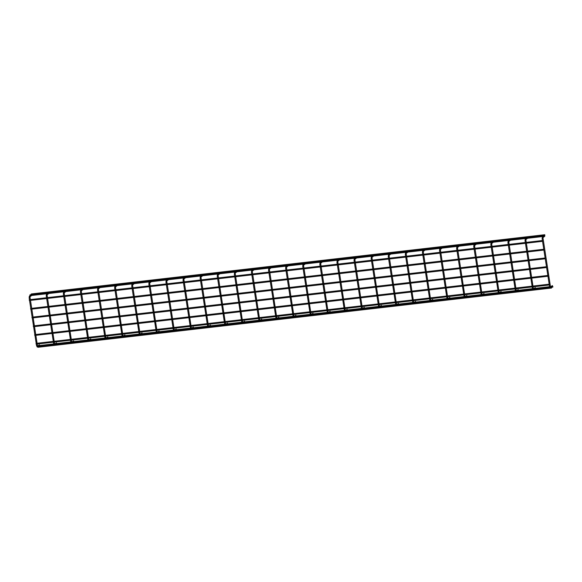 <?xml version="1.0" encoding="UTF-8"?>
<svg xmlns="http://www.w3.org/2000/svg" width="582" height="582" viewBox="0 0 582 582"><rect width="100%" height="100%" fill="white"/><g stroke="black" fill="none" stroke-linecap="round" stroke-linejoin="round"><path stroke-width="0.87" d="M31.232 294.674L31.181 293.997M31.312 294.754L31.697 294.667L31.777 295.481L31.734 294.761M544.752 234.735L544.839 235.506L544.723 234.721L31.224 293.961M29.951 295.591L29.857 294.979L29.951 295.591M29.958 295.598L29.9 294.914M543.53 235.717L543.661 236.161M543.493 235.674L543.603 236.205M29.347 300.436L29.253 299.825L29.347 300.436M29.362 300.443L29.304 299.759M30.701 309.166L30.606 308.555L30.701 309.166M30.708 309.173L30.657 308.489M32.054 317.896L31.959 317.285L32.054 317.896M32.061 317.903L32.01 317.219M33.407 326.626L33.312 326.015L33.407 326.626M33.414 326.64L33.356 325.949M34.753 335.363L34.658 334.752L34.753 335.363M34.767 335.37L34.709 334.686M36.106 344.093L36.062 343.416M39.22 346.283L39.118 345.679M552.696 286.329L552.805 287.122L39.183 346.275M552.798 286.409L552.893 287.021M37.845 346.588L37.946 347.207M551.518 287.326L551.525 288.039L38.019 347.279M551.554 287.333L551.554 288.025M37.321 346.217A0.4 0.386 54.4 0 0 37.153 346.283L39.431 344.777M31.523 294.732L29.406 296.253A0.4 0.386 -125.6 0 0 29.697 296.973A0.4 0.386 -125.6 0 0 29.871 296.907L31.792 295.401M55.05 343.736L56.534 342.805M31.879 294.688L48.793 292.695L48.881 293.51L48.837 292.79M48.619 292.761L46.502 294.281A0.4 0.386 -125.6 0 0 46.8 295.001A0.4 0.386 -125.6 0 0 46.975 294.928L48.888 293.43M72.153 341.765L73.63 340.834M48.975 292.717L65.897 290.724L65.977 291.538L65.933 290.818M65.722 290.789L63.605 292.302A0.4 0.386 -125.6 0 0 63.896 293.022A0.4 0.386 -125.6 0 0 64.071 292.957L65.992 291.458M89.25 339.793L90.734 338.862M66.079 290.745L82.993 288.752L83.073 289.567L83.037 288.847M82.819 288.817L80.702 290.331A0.4 0.386 -125.6 0 0 81 291.051A0.4 0.386 -125.6 0 0 81.167 290.985L83.088 289.487M106.353 337.822L107.83 336.891M83.175 288.774L100.097 286.773L100.177 287.588L100.133 286.868M99.922 286.846L97.805 288.359A0.4 0.386 -125.6 0 0 98.096 289.079A0.4 0.386 -125.6 0 0 98.271 289.014L100.184 287.508M123.449 335.85L124.934 334.919M117.288 285.536L115.367 287.042A0.4 0.386 -125.6 0 1 114.778 286.853A0.4 0.386 -125.6 0 1 114.901 286.388L117.193 284.802L117.273 285.617L117.229 284.896M140.553 333.872L142.03 332.94M117.375 284.831L134.297 282.83L134.377 283.645L134.333 282.925M134.122 282.896L132.005 284.416A0.4 0.386 -125.6 0 0 132.296 285.136A0.4 0.386 -125.6 0 0 132.47 285.071L134.384 283.565M157.649 331.9L159.133 330.969M134.478 282.859L151.393 280.859L151.473 281.673L151.429 280.953M151.218 280.924L149.101 282.445A0.4 0.386 -125.6 0 0 149.399 283.165A0.4 0.386 -125.6 0 0 149.567 283.092L151.487 281.593M174.753 329.929L176.23 328.997M151.575 280.88L168.496 278.887L168.576 279.702L168.533 278.982M168.322 278.953L166.197 280.473A0.4 0.386 -125.6 0 0 166.496 281.186A0.4 0.386 -125.6 0 0 166.67 281.121L168.584 279.622M191.849 327.957L193.326 327.026M168.678 278.909L185.593 276.916L185.673 277.73L185.629 277.01M185.418 276.981L183.301 278.494A0.4 0.386 -125.6 0 0 183.592 279.215A0.4 0.386 -125.6 0 0 183.767 279.149L185.687 277.65M208.953 325.985L210.429 325.054M202.783 275.679L200.87 277.178A0.4 0.386 -125.6 0 1 200.273 276.988A0.4 0.386 -125.6 0 1 200.397 276.523L202.696 274.937L202.776 275.759L202.732 275.039M226.049 324.014L227.526 323.083M202.871 274.966L219.792 272.965L219.872 273.78L219.829 273.06M219.618 273.038L217.501 274.551A0.4 0.386 -125.6 0 0 217.792 275.271A0.4 0.386 -125.6 0 0 217.966 275.206L219.887 273.7M243.145 322.035L244.629 321.111M219.974 272.994L236.889 270.994L236.976 271.809L236.932 271.088M236.714 271.067L234.597 272.58A0.4 0.386 -125.6 0 0 234.895 273.3A0.4 0.386 -125.6 0 0 235.07 273.234L236.983 271.729M260.249 320.064L261.725 319.132M237.07 271.023L253.992 269.022L254.072 269.837L254.028 269.117M253.817 269.088L251.7 270.608A0.4 0.386 -125.6 0 0 251.991 271.328A0.4 0.386 -125.6 0 0 252.166 271.263L254.087 269.757M277.345 318.092L278.829 317.161M254.174 269.044L271.088 267.051L271.176 267.865L271.132 267.145M270.914 267.116L268.797 268.637A0.4 0.386 -125.6 0 0 269.095 269.357A0.4 0.386 -125.6 0 0 269.27 269.284L271.183 267.785M294.448 316.121L295.925 315.189M271.27 267.073L288.192 265.079L288.272 265.894L288.228 265.174M288.017 265.145L285.9 266.658A0.4 0.386 -125.6 0 0 286.191 267.378A0.4 0.386 -125.6 0 0 286.366 267.313L288.286 265.814M311.545 314.149L313.029 313.218M288.374 265.101L305.288 263.108L305.368 263.922L305.332 263.202M305.113 263.173L302.996 264.686A0.4 0.386 -125.6 0 0 303.295 265.407A0.4 0.386 -125.6 0 0 303.462 265.341L305.383 263.842M328.648 312.178L330.125 311.246M305.47 263.129L322.392 261.129L322.472 261.944L322.428 261.223M322.217 261.202L320.1 262.715A0.4 0.386 -125.6 0 0 320.391 263.435A0.4 0.386 -125.6 0 0 320.566 263.37L322.479 261.864M345.744 310.206L347.228 309.275M339.582 259.892L337.662 261.398A0.4 0.386 -125.6 0 1 337.073 261.209A0.4 0.386 -125.6 0 1 337.196 260.743L339.488 259.157L339.568 259.972L339.524 259.252M362.848 308.227L364.325 307.296M339.67 259.186L356.591 257.186L356.671 258.001L356.628 257.28M356.417 257.251L354.3 258.772A0.4 0.386 -125.6 0 0 354.591 259.492A0.4 0.386 -125.6 0 0 354.765 259.427L356.679 257.921M379.944 306.256L381.428 305.324M373.782 255.949L371.862 257.448A0.4 0.386 -125.6 0 1 371.272 257.266A0.4 0.386 -125.6 0 1 371.396 256.8L373.688 255.214L373.768 256.029L373.724 255.309M397.048 304.284L398.524 303.353M373.87 255.236L390.791 253.243L390.871 254.058L390.828 253.337M390.617 253.308L388.492 254.829A0.4 0.386 -125.6 0 0 388.791 255.542A0.4 0.386 -125.6 0 0 388.965 255.476L390.878 253.978M414.144 302.313L415.621 301.381M390.973 253.265L407.887 251.271L407.967 252.086L407.924 251.366M407.713 251.337L405.596 252.85A0.4 0.386 -125.6 0 0 405.887 253.57A0.4 0.386 -125.6 0 0 406.061 253.505L407.982 252.006M431.247 300.341L432.724 299.41M408.069 251.293L424.991 249.292L425.071 250.115L425.027 249.394M424.809 249.365L422.692 250.878A0.4 0.386 -125.6 0 0 422.99 251.599A0.4 0.386 -125.6 0 0 423.165 251.533L425.078 250.034M448.344 298.37L449.821 297.438M425.166 249.322L442.087 247.321L442.167 248.136L442.124 247.415M441.913 247.394L439.796 248.907A0.4 0.386 -125.6 0 0 440.087 249.627A0.4 0.386 -125.6 0 0 440.261 249.562L442.182 248.056M465.44 296.391L466.924 295.467M442.269 247.35L459.183 245.349L459.271 246.164L459.227 245.444M459.009 245.422L456.892 246.935A0.4 0.386 -125.6 0 0 457.19 247.656A0.4 0.386 -125.6 0 0 457.365 247.59L459.278 246.084M482.543 294.419L484.02 293.488M459.365 245.378L476.287 243.378L476.367 244.193L476.323 243.472M476.112 243.443L473.995 244.964A0.4 0.386 -125.6 0 0 474.286 245.684A0.4 0.386 -125.6 0 0 474.461 245.619L476.382 244.113M499.64 292.448L501.124 291.517M476.469 243.4L493.383 241.406L493.471 242.221L493.427 241.501M493.209 241.472L491.092 242.992A0.4 0.386 -125.6 0 0 491.39 243.713A0.4 0.386 -125.6 0 0 491.564 243.64L493.478 242.141M516.743 290.476L518.22 289.545M493.565 241.428L510.487 239.435L510.567 240.25L510.523 239.529M510.312 239.5L508.195 241.013A0.4 0.386 -125.6 0 0 508.486 241.734A0.4 0.386 -125.6 0 0 508.661 241.668L510.581 240.17M533.84 288.505L535.324 287.573M510.669 239.457L527.583 237.463L527.663 238.278L527.627 237.558M527.408 237.529L525.291 239.042A0.4 0.386 -125.6 0 0 525.59 239.762A0.4 0.386 -125.6 0 0 525.757 239.697L527.678 238.198M550.943 286.533L552.42 285.602M527.765 237.485L544.687 235.484L544.767 236.299L544.723 235.579M544.512 235.557L542.395 237.07A0.4 0.386 -125.6 0 0 542.686 237.791A0.4 0.386 -125.6 0 0 542.861 237.725L544.774 236.219M37.153 346.283A0.4 0.386 54.4 0 0 37.444 347.003A0.4 0.386 54.4 0 0 37.619 346.937L37.801 346.807M37.095 345.824L36.579 345.846L29.144 297.824L29.406 296.253M29.66 297.795L29.144 297.824M54.322 343.824L53.682 343.875L46.247 295.852L46.502 294.281M46.756 295.823L46.247 295.852M71.419 341.852L70.778 341.903L63.343 293.874L63.605 292.302M63.86 293.852L63.343 293.874M88.522 339.873L87.882 339.932L80.447 291.902L80.702 290.331M80.956 291.88L80.447 291.902M105.618 337.902L104.978 337.96L97.543 289.931L97.805 288.359M98.06 289.909L97.543 289.931M122.722 335.93L122.082 335.981L114.647 287.959L114.901 286.388M115.156 287.937L114.647 287.959M139.818 333.959L139.178 334.01L131.743 285.988L132.005 284.416M132.252 285.958L131.743 285.988M156.914 331.987L156.282 332.038L148.846 284.016L149.101 282.445M149.356 283.987L148.846 284.016M174.018 330.016L173.378 330.067L165.943 282.037L166.197 280.473M166.452 282.015L165.943 282.037M191.114 328.044L190.481 328.095L183.046 280.066L183.301 278.494M183.556 280.044L183.046 280.066M208.218 326.065L207.578 326.124L200.143 278.094L200.397 276.523M200.652 278.072L200.143 278.094M225.314 324.094L224.681 324.145L217.246 276.123L217.501 274.551M217.755 276.101L217.246 276.123M242.418 322.122L241.777 322.173L234.342 274.151L234.597 272.58M234.852 274.129L234.342 274.151M259.514 320.151L258.874 320.202L251.439 272.18L251.7 270.608M251.955 272.15L251.439 272.18M276.617 318.179L275.977 318.23L268.542 270.208L268.797 268.637M269.051 270.179L268.542 270.208M293.714 316.208L293.073 316.259L285.638 268.229L285.9 266.658M286.155 268.207L285.638 268.229M310.817 314.229L310.177 314.287L302.742 266.258L302.996 264.686M303.251 266.236L302.742 266.258M327.913 312.258L327.273 312.316L319.838 264.286L320.1 262.715M320.355 264.264L319.838 264.286M345.017 310.286L344.377 310.337L336.942 262.315L337.196 260.743M337.451 262.293L336.942 262.315M362.113 308.315L361.473 308.365L354.038 260.343L354.3 258.772M354.547 260.314L354.038 260.343M379.209 306.343L378.576 306.394L371.141 258.372L371.396 256.8M371.651 258.343L371.141 258.372M396.313 304.371L395.673 304.422L388.238 256.393L388.492 254.829M388.747 256.371L388.238 256.393M413.409 302.4L412.776 302.451L405.341 254.421L405.596 252.85M405.85 254.399L405.341 254.421M430.513 300.421L429.872 300.479L422.437 252.45L422.692 250.878M422.947 252.428L422.437 252.45M447.609 298.45L446.976 298.508L439.541 250.478L439.796 248.907M440.05 250.456L439.541 250.478M464.712 296.478L464.072 296.529L456.637 248.507L456.892 246.935M457.146 248.485L456.637 248.507M481.809 294.507L481.168 294.557L473.733 246.535L473.995 244.964M474.25 246.506L473.733 246.535M498.912 292.535L498.272 292.586L490.837 244.564L491.092 242.992M491.346 244.535L490.837 244.564M516.008 290.563L515.368 290.614L507.933 242.585L508.195 241.013M508.45 242.563L507.933 242.585M533.112 288.585L532.472 288.643L525.037 240.613L525.291 239.042M525.546 240.592L525.037 240.613M550.208 286.613L549.568 286.671L542.133 238.642L542.395 237.07M542.65 238.62L542.133 238.642M373.52 255.28L356.773 257.215M339.321 259.223L322.574 261.158M202.521 275.01L185.774 276.937M117.026 284.867L100.279 286.802M543.232 236.467L527.779 238.256M526.135 238.445L510.676 240.228M509.032 240.417L493.58 242.199M491.936 242.388L476.476 244.171M474.832 244.36L459.38 246.142M457.736 246.332L442.276 248.114M440.632 248.303L425.18 250.085M423.536 250.282L408.084 252.064M406.432 252.253L390.98 254.036M389.336 254.225L373.884 256.007M372.24 256.196L356.781 257.979M355.136 258.168L339.684 259.95M338.04 260.139L322.581 261.922M320.937 262.111L305.485 263.901M303.84 264.09L288.381 265.872M286.737 266.061L271.285 267.844M269.641 268.033L254.181 269.815M252.537 270.004L237.085 271.787M235.441 271.976L219.981 273.758M218.337 273.947L202.885 275.73M201.241 275.926L185.789 277.709M184.138 277.898L168.685 279.68M167.041 279.869L151.589 281.652M149.945 281.841L134.486 283.623M132.841 283.812L117.389 285.595M115.745 285.784L100.286 287.566M98.642 287.755L83.19 289.545M81.545 289.734L66.086 291.517M64.442 291.706L48.99 293.488M47.346 293.677L31.886 295.46M31.261 294.725L29.944 294.878M542.548 241.319L526.252 243.203M525.451 243.298L509.148 245.175M508.348 245.269L492.052 247.146M491.252 247.241L474.948 249.118M474.148 249.212L457.852 251.097M457.052 251.184L440.749 253.068M439.956 253.155L423.652 255.04M422.852 255.134L406.549 257.011M405.756 257.106L389.453 258.983M388.652 259.077L372.349 260.954M371.556 261.049L355.253 262.933M354.453 263.02L338.157 264.905M337.356 264.992L321.053 266.876M320.253 266.963L303.957 268.848M303.157 268.942L286.853 270.819M286.053 270.914L269.757 272.791M268.957 272.885L252.653 274.762M251.853 274.857L235.557 276.741M234.757 276.828L218.454 278.713M217.661 278.8L201.357 280.684M200.557 280.779L184.254 282.656M183.461 282.75L167.158 284.627M166.357 284.722L150.054 286.599M149.261 286.693L132.958 288.57M132.158 288.665L115.862 290.549M115.061 290.636L98.758 292.52M97.958 292.608L81.662 294.492M80.862 294.587L64.558 296.464M63.758 296.558L47.462 298.435M46.662 298.53L30.359 300.407M542.424 240.526L526.128 242.41M525.328 242.498L509.024 244.382M508.232 244.476L491.928 246.353M491.128 246.448L474.825 248.325M474.032 248.419L457.728 250.296M456.928 250.391L440.625 252.275M439.832 252.362L423.529 254.247M422.728 254.334L406.425 256.218M405.632 256.313L389.329 258.19M388.529 258.284L372.233 260.161M371.432 260.256L355.129 262.133M354.329 262.227L338.033 264.104M337.233 264.199L320.929 266.083M320.129 266.17L303.833 268.055M303.033 268.142L286.73 270.026M285.937 270.121L269.633 271.998M268.833 272.092L252.53 273.969M251.737 274.064L235.434 275.941M234.633 276.035L218.33 277.92M217.537 278.007L201.234 279.891M200.434 279.978L184.13 281.863M183.337 281.957L167.034 283.834M166.234 283.929L149.938 285.806M149.138 285.9L132.834 287.777M132.034 287.872L115.738 289.749M114.938 289.843L98.634 291.728M97.834 291.815L81.538 293.699M80.738 293.786L64.435 295.671M63.642 295.765L47.338 297.642M46.538 297.737L30.235 299.614M543.901 250.056L527.598 251.933M526.805 252.028L510.501 253.905M509.701 253.999L493.405 255.884M492.605 255.971L476.302 257.855M475.501 257.942L459.205 259.827M458.405 259.921L442.102 261.798M441.302 261.893L425.006 263.77M424.205 263.864L407.902 265.741M407.102 265.836L390.806 267.713M390.005 267.807L373.702 269.692M372.909 269.779L356.606 271.663M355.806 271.75L339.502 273.635M338.709 273.729L322.406 275.606M321.606 275.701L305.303 277.578M304.51 277.672L288.206 279.549M287.406 279.644L271.11 281.528M270.31 281.615L254.007 283.499M253.206 283.587L236.91 285.471M236.11 285.566L219.807 287.443M219.007 287.537L202.711 289.414M201.91 289.509L185.607 291.386M184.807 291.48L168.511 293.357M167.711 293.452L151.407 295.336M150.614 295.423L134.311 297.307M133.511 297.395L117.208 299.279M116.415 299.374L100.111 301.25M99.311 301.345L83.008 303.222M82.215 303.317L65.912 305.194M65.111 305.288L48.815 307.172M48.015 307.26L31.712 309.144M543.777 249.263L527.481 251.14M526.681 251.235L510.378 253.112M509.577 253.206L493.281 255.083M492.481 255.178L476.178 257.062M475.378 257.149L459.082 259.034M458.281 259.121L441.978 261.005M441.178 261.092L424.882 262.977M424.082 263.071L407.778 264.948M406.985 265.043L390.682 266.92M389.882 267.014L373.579 268.891M372.786 268.986L356.482 270.87M355.682 270.957L339.379 272.842M338.586 272.929L322.283 274.813M321.482 274.908L305.186 276.785M304.386 276.879L288.083 278.756M287.282 278.851L270.986 280.728M270.186 280.822L253.883 282.707M253.083 282.794L236.787 284.678M235.986 284.765L219.683 286.65M218.883 286.737L202.587 288.621M201.787 288.716L185.483 290.593M184.69 290.687L168.387 292.564M167.587 292.659L151.284 294.536M150.491 294.63L134.187 296.514M133.387 296.602L117.084 298.486M116.291 298.573L99.988 300.458M99.187 300.552L82.891 302.429M82.091 302.524L65.788 304.401M64.988 304.495L48.692 306.372M47.891 306.467L31.588 308.351M545.254 258.786L528.951 260.671M528.15 260.758L511.854 262.642M511.054 262.729L494.751 264.614M493.958 264.701L477.655 266.585M476.854 266.68L460.551 268.557M459.758 268.651L443.455 270.528M442.655 270.623L426.351 272.5M425.558 272.594L409.255 274.478M408.455 274.566L392.159 276.45M391.359 276.537L375.055 278.422M374.255 278.516L357.959 280.393M357.159 280.488L340.856 282.365M340.055 282.459L323.759 284.336M322.959 284.431L306.656 286.315M305.863 286.402L289.56 288.286M288.759 288.374L272.456 290.258M271.663 290.345L255.36 292.229M254.56 292.324L238.256 294.201M237.463 294.296L221.16 296.173M220.36 296.267L204.056 298.144M203.263 298.239L186.96 300.123M186.16 300.21L169.864 302.094M169.064 302.182L152.76 304.066M151.96 304.16L135.664 306.037M134.864 306.132L118.561 308.009M117.76 308.104L101.464 309.98M100.664 310.075L84.361 311.952M83.568 312.047L67.265 313.931M66.464 314.018L50.161 315.902M49.368 315.99L33.065 317.874M545.13 257.993L528.827 259.87M528.034 259.965L511.731 261.842M510.931 261.936L494.627 263.821M493.834 263.908L477.531 265.792M476.731 265.879L460.435 267.764M459.635 267.858L443.331 269.735M442.531 269.83L426.235 271.707M425.435 271.801L409.131 273.678M408.331 273.773L392.035 275.657M391.235 275.744L374.932 277.629M374.131 277.716L357.835 279.6M357.035 279.695L340.732 281.572M339.939 281.666L323.636 283.543M322.835 283.638L306.532 285.515M305.739 285.609L289.436 287.486M288.636 287.581L272.332 289.465M271.539 289.552L255.236 291.437M254.436 291.524L238.14 293.408M237.34 293.503L221.036 295.38M220.236 295.474L203.94 297.351M203.14 297.446L186.837 299.323M186.036 299.417L169.74 301.301M168.94 301.389L152.637 303.273M151.837 303.36L135.541 305.244M134.74 305.339L118.437 307.216M117.644 307.311L101.341 309.188M100.54 309.282L84.237 311.159M83.444 311.254L67.141 313.131M66.341 313.225L50.037 315.109M49.244 315.197L32.941 317.081M546.607 267.516L530.304 269.401M529.504 269.488L513.208 271.372M512.407 271.467L496.104 273.344M495.304 273.438L479.008 275.315M478.208 275.41L461.904 277.287M461.104 277.381L444.808 279.265M444.008 279.353L427.705 281.237M426.912 281.324L410.608 283.208M409.808 283.303L393.505 285.18M392.712 285.275L376.409 287.152M375.608 287.246L359.305 289.123M358.512 289.218L342.209 291.095M341.408 291.189L325.112 293.073M324.312 293.161L308.009 295.045M307.209 295.132L290.913 297.016M290.112 297.111L273.809 298.988M273.009 299.083L256.713 300.959M255.913 301.054L239.609 302.931M238.809 303.026L222.513 304.91M221.713 304.997L205.41 306.881M204.617 306.969L188.313 308.853M187.513 308.947L171.21 310.824M170.417 310.919L154.114 312.796M153.313 312.89L137.01 314.767M136.217 314.862L119.914 316.739M119.114 316.834L102.818 318.718M102.017 318.805L85.714 320.689M84.914 320.777L68.618 322.661M67.818 322.755L51.514 324.632M50.714 324.727L34.418 326.604M546.483 266.723L530.18 268.608M529.38 268.695L513.084 270.579M512.284 270.666L495.98 272.551M495.18 272.645L478.884 274.522M478.084 274.617L461.781 276.494M460.988 276.588L444.684 278.465M443.884 278.56L427.581 280.444M426.788 280.531L410.485 282.416M409.684 282.503L393.381 284.387M392.588 284.474L376.285 286.359M375.485 286.453L359.189 288.33M358.388 288.425L342.085 290.302M341.285 290.396L324.989 292.273M324.189 292.368L307.885 294.252M307.085 294.339L290.789 296.223M289.989 296.311L273.685 298.195M272.885 298.29L256.589 300.167M255.789 300.261L239.486 302.138M238.693 302.233L222.389 304.11M221.589 304.204L205.286 306.088M204.493 306.176L188.19 308.06M187.389 308.147L171.086 310.031M170.293 310.119L153.99 312.003M153.19 312.098L136.894 313.974M136.093 314.069L119.79 315.946M118.99 316.041L102.694 317.918M101.894 318.012L85.59 319.896M84.79 319.984L68.494 321.868M67.694 321.955L51.391 323.839M50.59 323.934L34.294 325.811M547.96 276.254L531.657 278.131M530.857 278.225L514.553 280.102M513.761 280.197L497.457 282.074M496.657 282.168L480.354 284.052M479.561 284.14L463.257 286.024M462.457 286.111L446.161 287.995M445.361 288.083L429.058 289.967M428.257 290.062L411.961 291.938M411.161 292.033L394.858 293.91M394.058 294.005L377.762 295.882M376.961 295.976L360.658 297.86M359.865 297.948L343.562 299.832M342.762 299.919L326.458 301.803M325.665 301.898L309.362 303.775M308.562 303.869L292.259 305.746M291.466 305.841L275.162 307.718M274.362 307.813L258.059 309.697M257.266 309.784L240.963 311.668M240.162 311.756L223.866 313.64M223.066 313.727L206.763 315.611M205.963 315.706L189.667 317.583M188.866 317.677L172.563 319.554M171.763 319.649L155.467 321.526M154.667 321.62L138.363 323.505M137.57 323.592L121.267 325.476M120.467 325.564L104.163 327.448M103.37 327.542L87.067 329.419M86.267 329.514L69.964 331.391M69.171 331.485L52.867 333.362M52.067 333.457L35.764 335.334M547.837 275.453L531.533 277.338M530.733 277.432L514.437 279.309M513.637 279.404L497.334 281.281M496.533 281.375L480.237 283.252M479.437 283.347L463.134 285.224M462.334 285.318L446.038 287.202M445.237 287.29L428.934 289.174M428.134 289.261L411.838 291.146M411.038 291.24L394.734 293.117M393.941 293.212L377.638 295.089M376.838 295.183L360.534 297.06M359.741 297.155L343.438 299.039M342.638 299.126L326.335 301.01M325.542 301.098L309.238 302.982M308.438 303.077L292.142 304.953M291.342 305.048L275.039 306.925M274.238 307.02L257.942 308.897M257.142 308.991L240.839 310.868M240.039 310.963L223.743 312.847M222.942 312.934L206.639 314.818M205.839 314.906L189.543 316.79M188.743 316.884L172.439 318.761M171.646 318.856L155.343 320.733M154.543 320.828L138.24 322.704M137.447 322.799L121.143 324.683M120.343 324.771L104.04 326.655M103.247 326.742L86.944 328.626M86.143 328.721L69.847 330.598M69.047 330.692L52.744 332.569M51.944 332.664L35.648 334.541M549.306 284.984L533.01 286.861M532.21 286.955L515.907 288.832M515.106 288.927L498.81 290.811M498.01 290.898L481.707 292.782M480.914 292.87L464.611 294.754M463.81 294.848L447.507 296.725M446.714 296.82L430.411 298.697M429.611 298.792L413.307 300.668M412.514 300.763L396.211 302.647M395.411 302.735L379.115 304.619M378.315 304.706L362.011 306.59M361.211 306.685L344.915 308.562M344.115 308.656L327.812 310.533M327.011 310.628L310.715 312.505M309.915 312.599L293.612 314.476M292.811 314.571L276.515 316.455M275.715 316.543L259.412 318.427M258.619 318.514L242.316 320.398M241.515 320.493L225.212 322.37M224.419 322.464L208.116 324.341M207.316 324.436L191.012 326.313M190.219 326.407L173.916 328.292M173.116 328.379L156.82 330.263M156.02 330.35L139.716 332.235M138.916 332.329L122.62 334.206M121.82 334.301L105.517 336.178M104.716 336.272L88.42 338.149M87.62 338.244L71.317 340.121M70.517 340.215L54.221 342.1M53.42 342.187L37.117 344.071M549.182 284.191L532.886 286.068M532.086 286.162L515.783 288.039M514.99 288.134L498.687 290.011M497.886 290.105L481.583 291.989M480.79 292.077L464.487 293.961M463.687 294.048L447.383 295.932M446.59 296.027L430.287 297.904M429.487 297.999L413.191 299.875M412.391 299.97L396.087 301.847M395.287 301.942L378.991 303.826M378.191 303.913L361.888 305.797M361.087 305.885L344.791 307.769M343.991 307.856L327.688 309.74M326.888 309.835L310.592 311.712M309.791 311.807L293.488 313.683M292.695 313.778L276.392 315.655M275.592 315.75L259.288 317.634M258.495 317.721L242.192 319.605M241.392 319.693L225.088 321.577M224.296 321.671L207.992 323.548M207.192 323.643L190.896 325.52M190.096 325.614L173.792 327.491M172.992 327.586L156.696 329.47M155.896 329.558L139.593 331.442M138.792 331.529L122.496 333.413M121.696 333.501L105.393 335.385M104.593 335.479L88.297 337.356M87.496 337.451L71.193 339.328M70.4 339.422L54.097 341.299M53.297 341.394L36.993 343.278M552.711 286.329L39.212 345.562M39.249 346.326L37.932 346.479M38.317 346.435L39.081 345.89M37.546 346.312L29.944 296.827M37.619 346.937L36.579 345.846M54.643 344.333L47.04 294.856M71.746 342.362L64.144 292.884M88.842 340.39L81.24 290.905M105.946 338.418L98.343 288.934M123.042 336.447L115.44 286.962M140.146 334.475L132.543 284.991M157.242 332.497L149.639 283.019M174.345 330.525L166.743 281.048M191.442 328.554L183.839 279.076M208.545 326.582L200.935 277.097M225.641 324.611L218.039 275.126M242.738 322.639L235.135 273.154M259.841 320.667L252.239 271.183M276.937 318.689L269.335 269.211M294.041 316.717L286.439 267.24M311.137 314.746L303.535 265.261M328.241 312.774L320.638 263.29M345.337 310.803L337.735 261.318M362.44 308.831L354.838 259.346M379.537 306.852L371.934 257.375M396.64 304.881L389.038 255.403M413.737 302.909L406.134 253.432M430.84 300.938L423.23 251.453M447.936 298.966L440.334 249.482M465.033 296.995L457.43 247.51M482.136 295.023L474.534 245.539M499.232 293.044L491.63 243.567M516.336 291.073L508.733 241.595M533.432 289.101L525.83 239.624M550.536 287.13L542.933 237.645"/></g></svg>
